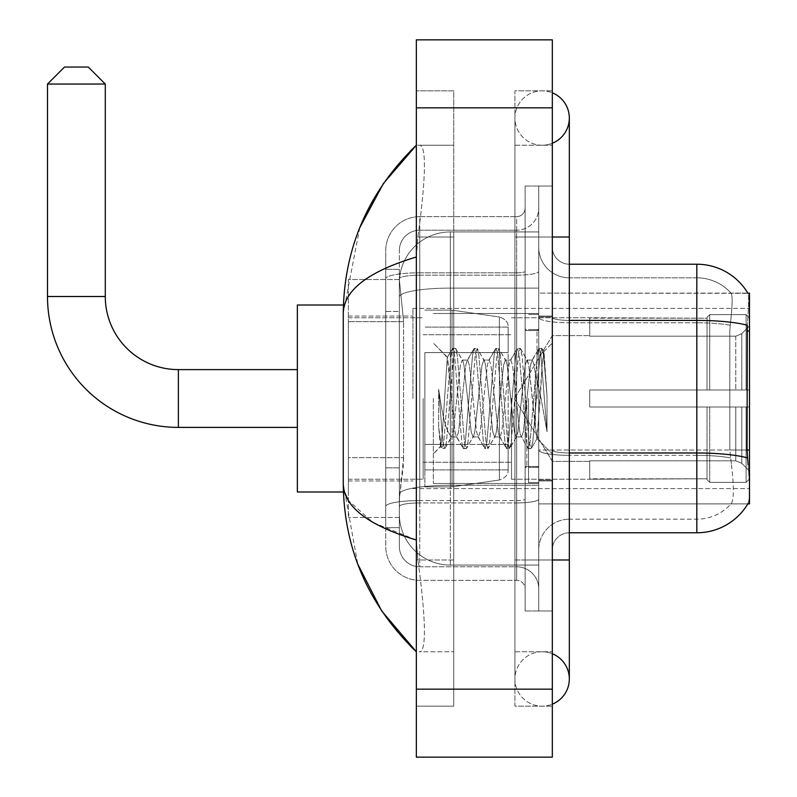 <?xml version="1.0" encoding="UTF-8"?>
<svg xmlns="http://www.w3.org/2000/svg" width="797" height="797" viewBox="0 0 797 797"><rect width="100%" height="100%" fill="white"/><g stroke="black" fill="none" stroke-linecap="round" stroke-linejoin="round"><path stroke-width="0.6" stroke-dasharray="3.98 2.99" d="M749.499 398.5L749.499 308.409L749.499 398.5M412.946 398.5L412.946 308.409L412.946 398.5M403.611 457.637L403.272 466.494L399.556 497.089L403.611 457.637L403.611 321.659L403.611 457.637L348.359 457.637L348.359 517.482L348.359 321.659L348.359 457.637L403.611 457.637M399.556 497.089L399.347 514.085A50.988 50.988 0 0 0 450.345 565.073L538.732 565.073L538.732 288.106L538.732 565.073L450.345 565.073L538.732 565.073L450.345 565.073L450.345 485.283A50.988 8.857 180 0 0 399.964 492.765A50.988 8.857 180 0 1 450.345 485.283L538.732 485.283L538.732 231.927L538.732 485.283L450.345 485.283L450.345 288.106L538.732 288.106L538.732 231.927L538.732 288.106L450.345 288.106L450.345 231.927L538.732 231.927L450.345 231.927A50.988 50.988 0 0 0 399.417 280.215L403.611 321.659L399.417 280.215A50.988 50.988 0 0 1 450.345 231.927L538.732 231.927L450.345 231.927A50.988 50.988 0 0 0 399.347 282.915L399.347 296.962L399.347 282.915A50.988 50.988 0 0 1 450.345 231.927L450.345 565.073A50.988 50.988 0 0 1 399.347 514.085L399.556 497.089M747.955 293.326A59.496 59.496 0 0 0 696.807 264.215L696.807 320.404A59.496 10.331 180 0 1 747.277 325.266L747.038 450.026L748.134 464.79C749.838 486.05 749.838 498.912 748.134 503.375L747.825 503.883L538.732 503.883L538.732 450.026L538.732 503.883L749.499 503.883L749.499 293.117L538.732 293.117L538.732 331.044L538.732 293.117L747.955 293.326C748.981 296.095 748.752 306.735 747.277 325.266C748.752 306.775 748.981 296.135 747.955 293.326A59.496 59.496 0 0 0 696.807 264.215L569.327 264.215A16.996 16.996 0 0 1 552.331 247.219L552.331 317.455L552.331 247.219A16.996 16.996 0 0 0 569.327 264.215L569.327 532.785L569.327 264.215A16.996 16.996 0 0 1 552.331 247.219M348.359 398.5L348.359 491.988L348.359 398.5M747.038 450.026L729.823 450.026L729.823 331.044L729.823 450.026L731.467 464.79L729.823 450.026L747.038 450.026L538.732 450.026L538.732 331.044L538.732 450.026L749.499 450.026M399.347 514.085L399.466 517.482L399.347 514.085A50.988 50.988 0 0 0 450.345 565.073A50.988 50.988 0 0 1 399.347 514.085L399.347 296.962L399.347 514.085A50.988 50.988 0 0 0 450.345 565.073A50.988 50.988 0 0 1 399.347 514.085M399.466 517.482L348.359 517.482L399.466 517.482M399.466 279.518L348.359 279.518L348.359 321.659L348.359 279.518L399.466 279.518M552.331 398.5L552.331 316.06L552.331 398.5M538.732 398.5L538.732 313.51L538.732 398.5M528.531 398.5L528.531 482.633L528.531 398.5M747.825 503.883L731.018 503.883L731.467 503.375L731.018 503.883L747.825 503.883A59.496 59.496 0 0 0 748.134 503.375C749.838 498.942 749.838 486.08 748.134 464.79M731.467 464.79C733.967 486.06 733.967 498.922 731.467 503.375A45.897 45.897 0 0 1 696.807 519.186L569.327 519.186L569.327 464.79L569.327 519.186L696.807 519.186A45.897 45.897 0 0 0 731.467 503.375C733.967 498.942 733.967 486.08 731.467 464.79M538.732 464.79L538.732 317.455L538.732 464.79M569.327 532.785A16.996 16.996 0 0 0 552.331 549.781L552.331 450.036L552.331 549.781A16.996 16.996 0 0 1 569.327 532.785L696.807 532.785L696.807 277.814A45.897 45.897 0 0 1 731.208 293.326L731.208 293.326A45.897 45.897 0 0 0 696.807 277.814L569.327 277.814A30.595 30.595 0 0 1 538.732 247.219L538.732 317.455L538.732 247.219A30.595 30.595 0 0 0 569.327 277.814L569.327 455.346A30.595 5.31 0 0 1 538.732 450.036A30.595 5.31 0 0 0 569.327 455.346L569.327 277.814A30.595 30.595 0 0 1 538.732 247.219M538.732 559.982L538.732 186.03L538.732 610.97L538.732 559.982L538.732 610.97L552.331 610.97L552.331 559.982L552.331 610.97L538.732 610.97L552.331 610.97L538.732 610.97L538.732 237.018L538.732 559.982L552.331 559.982L552.331 186.03L552.331 651.767L552.331 186.03L538.732 186.03L552.331 186.03L538.732 186.03L538.732 237.018L538.732 186.03L552.331 186.03L552.331 706.162L552.331 145.233L552.331 559.982L525.133 559.982L525.133 186.03L525.133 610.97L525.133 559.982L538.732 559.982M730.191 325.266C732.383 306.795 732.722 296.145 731.208 293.326C732.722 296.115 732.383 306.755 730.191 325.266L729.823 331.044L730.191 325.266A45.897 7.97 180 0 0 696.807 322.765A45.897 7.97 180 0 1 730.191 325.266M552.331 450.036L552.331 317.455L552.331 450.036A16.996 2.949 0 0 0 569.327 452.985A16.996 2.949 0 0 1 552.331 450.036M569.327 320.404A16.996 2.949 -0 0 1 552.331 317.455A16.996 2.949 0 0 0 569.327 320.404L696.807 320.404L696.807 455.346A45.897 7.97 180 0 1 730.47 457.896A45.897 7.97 180 0 0 696.807 455.346L696.807 277.814A45.897 45.897 0 0 1 731.208 293.326A45.897 45.897 0 0 0 696.807 277.814L569.327 277.814M538.732 549.781A30.595 30.595 0 0 1 569.327 519.186A30.595 30.595 0 0 0 538.732 549.781A30.595 30.595 0 0 1 569.327 519.186M747.825 293.117L731.018 293.117L747.825 293.117M399.347 527.684L385.748 527.684L385.748 467.839L385.748 527.684L399.347 527.684L399.347 467.839L399.347 527.684M399.347 250.617A20.393 20.393 0 0 1 419.75 230.223A20.393 20.393 0 0 0 399.347 250.617L399.347 278.711L399.347 250.617A20.393 20.393 0 0 1 419.75 230.223L419.75 566.777A20.393 20.393 0 0 1 399.347 546.383L399.347 278.711L399.347 546.383A20.393 20.393 0 0 0 419.75 566.777L516.635 566.777L516.635 512.381L516.635 580.375L516.635 500.576L516.635 566.777L419.75 566.777L419.75 502.937L516.635 502.937L516.635 512.381L516.635 502.937A22.097 3.836 0 0 0 538.732 499.101L538.732 271.329L538.732 499.101A22.097 3.836 0 0 1 516.635 502.937L516.635 275.174L516.635 502.937L419.75 502.937L419.75 230.223L516.635 230.223A22.097 22.097 0 0 0 538.732 208.127L538.732 271.329L538.732 208.127A22.097 22.097 0 0 1 516.635 230.223L516.635 275.174L516.635 230.223A22.097 22.097 0 0 0 538.732 208.127M385.748 512.381L385.748 546.383L385.748 512.381M419.75 580.375A33.992 33.992 0 0 1 385.748 546.383A33.992 33.992 0 0 0 419.75 580.375L516.635 580.375A8.498 8.498 0 0 1 525.133 588.873L525.133 208.127L525.133 588.873A8.498 8.498 0 0 0 516.635 580.375L419.75 580.375M525.133 398.5L525.133 483.49L525.133 398.5M525.133 186.03L538.732 186.03L525.133 186.03M525.133 610.97L538.732 610.97L525.133 610.97M385.748 250.617A33.992 33.992 0 0 1 419.75 216.625L419.75 500.576L419.75 216.625A33.992 33.992 0 0 0 385.748 250.617L385.748 506.484L385.748 250.617A33.992 33.992 0 0 1 419.75 216.625L516.635 216.625A8.498 8.498 0 0 0 525.133 208.127A8.498 8.498 0 0 1 516.635 216.625L516.635 500.576L516.635 216.625A8.498 8.498 0 0 0 525.133 208.127M419.75 216.625L516.635 216.625M385.748 311.458L385.748 467.839L385.748 269.316L385.748 311.458L399.347 311.458L399.347 467.839L399.347 269.316L399.347 311.458L385.748 311.458M419.75 230.223L516.635 230.223M538.732 588.873A22.097 22.097 0 0 0 516.635 566.777A22.097 22.097 0 0 1 538.732 588.873A22.097 22.097 0 0 0 516.635 566.777M399.347 269.316L385.748 269.316L399.347 269.316M433.349 398.5L433.349 483.49L433.349 398.5M450.345 386.515L447.256 357.454L442.415 431.735L440.751 446.499L438.659 427.033L438.659 389.285L440.083 398.5C443.182 419.152 446.599 431.386 450.345 435.202L450.345 398.5L450.345 435.202L451.401 436.915L450.345 435.202C446.599 431.386 443.182 419.152 440.083 398.5L438.659 389.285L442.863 441.887L444.656 448.601L442.863 441.887L438.659 389.285L438.659 427.033L441.518 448.223L438.659 427.033L440.462 446.4L441.956 448.601L440.462 446.4L433.349 453.911L440.751 446.509L442.415 431.735L447.256 357.454L452.317 348.777L450.953 355.113L443.76 441.887L441.956 448.601L445.105 448.223L441.956 448.601L443.76 441.887L450.953 355.113L452.756 348.399L447.256 357.454L433.349 343.089L447.595 357.335L450.345 386.515L450.345 398.5L450.345 386.515L451.401 398.5L450.345 386.515M472.99 398.5L469.393 365.235L467.6 360.085L467.022 360.573L465.797 365.235L458.604 431.765L456.801 436.915L456.233 436.427L455.007 431.765L451.401 398.5L455.007 431.765L456.233 436.427L463.107 448.223L461.752 441.887L454.549 355.113L452.756 348.399L455.456 348.399L453.652 355.113L446.459 441.887L445.105 448.223L451.979 436.427L451.401 436.915L456.801 436.915L463.107 448.223L461.752 441.887L454.549 355.113L452.756 348.399L455.456 348.399L453.652 355.113L446.459 441.887L445.105 448.223L451.401 436.915L456.801 436.915L458.604 431.765L465.797 365.235L467.022 360.573L473.896 348.777L472.541 355.113L465.348 441.887L463.545 448.601L463.107 448.223L466.245 448.601L464.452 441.887L457.249 355.113L455.456 348.399L462.768 360.573L462.2 360.085L460.397 365.235L453.204 431.765L451.979 436.427L453.204 431.765L460.397 365.235L462.2 360.085L467.6 360.085L473.896 348.777L472.541 355.113L465.348 441.887L463.545 448.601L466.245 448.601L464.452 441.887L457.249 355.113L455.894 348.777L462.2 360.085L467.6 360.085L469.393 365.235L476.586 431.765L477.821 436.427L476.586 431.765L472.99 398.5M467.6 398.5L463.993 365.235L462.768 360.573L463.993 365.235L471.196 431.765L472.99 436.915L471.196 431.765L467.6 398.5M494.578 398.5L490.982 365.235L489.179 360.085L488.611 360.573L487.385 365.235L480.192 431.765L478.389 436.915L477.821 436.427L484.696 448.223L483.341 441.887L476.138 355.113L474.345 348.399L473.896 348.777L477.044 348.399L475.241 355.113L468.048 441.887L466.245 448.601L473.557 436.427L472.99 436.915L478.389 436.915L484.696 448.223L483.341 441.887L476.138 355.113L474.345 348.399L477.044 348.399L475.241 355.113L468.048 441.887L466.683 448.223L472.99 436.915L478.389 436.915L480.192 431.765L487.385 365.235L488.611 360.573L495.485 348.777L494.13 355.113L486.937 441.887L485.134 448.601L484.696 448.223L487.834 448.601L486.031 441.887L478.838 355.113L477.044 348.399L484.357 360.573L483.789 360.085L481.986 365.235L474.793 431.765L473.557 436.427L474.793 431.765L481.986 365.235L483.789 360.085L489.179 360.085L495.485 348.777L494.13 355.113L486.937 441.887L485.134 448.601L487.834 448.601L486.031 441.887L478.838 355.113L477.483 348.777L483.789 360.085L489.179 360.085L490.982 365.235L498.175 431.765L499.41 436.427L498.175 431.765L494.578 398.5M489.179 398.5L485.582 365.235L484.357 360.573L485.582 365.235L492.785 431.765L494.578 436.915L492.785 431.765L489.179 398.5M516.167 398.5L512.571 365.235L510.767 360.085L510.2 360.573L508.974 365.235L501.771 431.765L499.978 436.915L499.41 436.427L506.284 448.223L504.919 441.887L497.726 355.113L495.933 348.399L495.485 348.777L498.623 348.399L496.83 355.113L489.637 441.887L487.834 448.601L495.146 436.427L494.578 436.915L499.978 436.915L506.284 448.223L504.919 441.887L497.726 355.113L495.933 348.399L498.623 348.399L496.83 355.113L489.637 441.887L488.272 448.223L494.578 436.915L499.978 436.915L501.771 431.765L508.974 365.235L510.2 360.573L517.074 348.777L515.719 355.113L508.516 441.887L506.723 448.601L506.284 448.223L509.422 448.601L507.619 441.887L500.426 355.113L498.623 348.399L505.946 360.573L505.368 360.085L503.574 365.235L496.382 431.765L495.146 436.427L496.382 431.765L503.574 365.235L505.368 360.085L510.767 360.085L517.074 348.777L515.719 355.113L508.516 441.887L506.723 448.601L509.422 448.601L507.619 441.887L500.426 355.113L499.071 348.777L505.368 360.085L510.767 360.085L512.571 365.235L519.764 431.765L520.989 436.427L519.764 431.765L516.167 398.5M510.767 398.5L507.171 365.235L505.946 360.573L507.171 365.235L514.364 431.765L516.167 436.915L514.364 431.765L510.767 398.5M535.335 373.823L535.335 427.521L528.76 365.235L526.956 360.085L525.163 365.235L517.96 431.765L516.167 436.915L521.567 436.915L527.863 448.223L526.508 441.887L519.315 355.113L517.512 348.399L517.074 348.777L520.212 348.399L518.419 355.113L511.216 441.887L509.422 448.601L516.735 436.427L516.167 436.915L521.567 436.915L527.863 448.223L526.508 441.887L519.315 355.113L517.512 348.399L520.212 348.399L518.419 355.113L511.216 441.887L509.861 448.223L516.735 436.427L517.96 431.765L525.163 365.235L526.956 360.085L532.356 360.085L530.553 365.235L523.36 431.765L521.567 436.915L523.36 431.765L530.553 365.235L531.788 360.573L538.662 348.777L537.308 355.113L530.105 441.887L528.311 448.601L527.863 448.223L531.011 448.601L529.208 441.887L522.015 355.113L520.212 348.399L527.524 360.573L526.956 360.085L532.356 360.085L538.662 348.777L537.308 355.113L530.105 441.887L528.311 448.601L531.011 448.601L529.208 441.887L522.015 355.113L520.65 348.777L527.524 360.573L528.76 365.235L536.869 438.44L540.286 398.5L542.05 366.102L544.002 351.816L547.011 395.621L547.011 431.695L541.063 398.5L535.335 373.823L534.159 365.235L532.356 360.085L534.159 365.235L535.335 373.823L535.335 427.521L537.208 438.32L542.05 366.102L543.713 351.706L547.011 395.621L543.604 355.113L541.801 348.399L539.997 355.113L532.804 441.887L531.011 448.601L532.804 441.887L539.997 355.113L541.801 348.399L543.604 355.113L547.011 395.621L547.011 431.695L540.904 355.113L539.101 348.399L538.662 348.777L541.801 348.399L539.101 348.399L540.904 355.113L547.011 431.695L541.063 398.5L535.335 373.823M343.407 491.988L297.361 491.988L297.361 305.012L297.361 491.988L297.361 369.609L178.379 369.609L178.379 427.391A130.877 130.877 0 0 1 47.501 296.514L47.501 84.044L105.294 84.044L47.501 84.044L105.294 84.044L88.298 67.048L64.497 67.048L88.298 67.048L64.497 67.048L47.501 84.044M47.501 296.514L105.294 296.514L47.501 296.514L105.294 296.514L105.294 84.044M589.72 390.002L589.72 398.5L589.72 390.002L735.78 390.002L589.72 390.002L707.009 390.002L707.009 317.355L707.009 390.002L709.728 390.002L709.728 314.626L709.728 390.002L589.72 390.002L589.72 406.998L707.009 406.998L707.009 478.788L707.009 406.998L589.72 406.998L589.72 390.002L589.72 406.998L589.72 390.002L749.499 390.002L749.499 318.043L749.499 390.002L746.102 390.002L746.102 314.626L746.102 390.002L709.728 390.002L749.499 390.002L749.499 325.903L749.499 390.002L589.72 390.002L707.009 390.002L707.009 317.355L707.009 318.212L589.72 317.764L707.009 318.212L707.009 390.002L707.009 317.355L709.728 314.626L707.009 317.355L707.009 390.002L709.728 390.002L709.728 314.626L746.102 314.626L709.728 314.626L709.728 390.002L589.72 390.002L589.72 406.998L749.499 406.998L749.499 478.957L749.499 406.998L746.102 406.998L746.102 482.374L749.499 478.957L746.102 482.374L746.102 406.998L709.728 406.998L709.728 482.374L746.102 482.374L709.728 482.374L709.728 406.998L707.009 406.998L707.009 479.645L709.728 482.374L707.009 479.645L707.009 406.998L749.499 406.998L749.499 478.957L749.499 471.097L741.788 463.326L735.78 460.815L741.788 463.326L749.499 471.097L749.499 406.998L589.72 406.998L707.009 406.998L707.009 478.788L589.72 479.236L707.009 478.788L707.009 406.998L589.72 406.998L589.72 390.002M589.72 336.185L735.78 336.185L589.72 336.185L589.72 318.212L589.72 336.185L735.78 336.185L741.788 333.674L749.499 325.903L749.499 318.043L746.102 314.626L749.499 318.043L749.499 325.903L741.788 333.674L735.78 336.185L589.72 336.185L589.72 317.764L707.009 318.212L707.009 317.355L707.009 318.212L589.72 318.212L589.72 336.185M511.535 398.5L511.535 479.236L511.535 398.5M423.147 398.5L423.147 479.236L423.147 398.5M589.72 460.815L735.78 460.815L589.72 460.815L589.72 478.788L589.72 460.815L735.78 460.815L741.788 463.326L735.78 460.815L589.72 460.815L589.72 479.236L707.009 478.788L589.72 478.788L589.72 460.815M424.851 352.603L424.851 486.887L424.851 444.397L508.137 444.397L508.137 469.891L508.137 327.109L508.137 352.613L424.851 352.603L424.851 469.891L424.851 444.397L508.137 444.397L508.137 469.891L508.137 327.109L508.137 352.613L424.851 352.603L424.851 486.887L424.851 444.397L508.137 444.387L508.137 469.911C508.406 474.554 505.497 477.921 499.4 480.003L499.4 444.397L508.137 444.397L508.137 469.911C508.406 474.554 505.497 477.921 499.4 480.003L499.4 444.397L452.038 444.397L452.038 486.887L452.038 310.113L452.038 352.603L424.851 352.603L424.851 469.891L424.851 444.397L452.038 444.397L452.038 486.887L452.038 310.113L452.038 352.603L499.4 352.603L499.4 316.997L499.4 480.003L452.038 486.887L424.851 486.887L452.038 486.887L499.4 480.003L499.4 316.997C505.497 319.079 508.406 322.446 508.137 327.089L508.137 352.603L424.851 352.603M707.009 406.998L707.009 479.645L709.728 482.374L746.102 482.374L749.499 478.957L749.499 406.998L749.499 478.957L746.102 482.374L746.102 406.998L746.102 482.374L709.728 482.374L709.728 406.998L709.728 482.374L707.009 479.645L707.009 406.998L709.728 406.998L707.009 406.998M707.009 478.788L707.009 479.645L707.009 478.788M709.728 314.626L707.009 317.355L709.728 314.626L746.102 314.626L746.102 390.002L746.102 314.626L709.728 314.626M746.102 406.998L709.728 406.998L746.102 406.998M709.728 390.002L746.102 390.002L709.728 390.002M746.102 390.002L749.499 390.002L749.499 318.043L749.499 390.002L746.102 390.002M749.499 318.043L746.102 314.626L749.499 318.043L749.499 390.002L749.499 318.043M749.499 406.998L749.499 478.957L749.499 471.097L741.788 463.326L749.499 471.097L749.499 406.998L741.788 406.998L749.499 406.998M741.788 333.674L749.499 325.903L741.788 333.674L735.78 336.185L741.788 333.674L741.788 390.002L749.499 390.002L735.78 390.002L741.788 390.002L741.788 333.674M735.78 406.998L589.72 406.998L589.72 398.5L589.72 406.998L735.78 406.998L735.78 460.815L735.78 406.998M297.361 369.609L297.361 305.012L343.407 305.012M508.137 352.603L499.4 352.603L499.4 316.997L452.038 310.113L424.851 310.113L452.038 310.113L499.4 316.997C505.497 319.079 508.406 322.446 508.137 327.089L508.137 352.603M542.129 651.767A27.198 27.198 0 0 0 514.932 678.964A27.198 27.198 0 0 0 552.331 704.169A27.198 27.198 0 0 1 542.129 706.162A27.198 27.198 0 0 0 552.331 704.169A27.198 27.198 0 0 1 514.932 678.964A27.198 27.198 0 0 1 552.331 653.749A27.198 27.198 0 0 0 542.129 651.767A27.198 27.198 0 0 1 569.327 678.964A27.198 27.198 0 0 0 542.129 651.767M542.129 145.233A27.198 27.198 0 0 1 514.932 118.036A27.198 27.198 0 0 1 552.331 92.831A27.198 27.198 0 0 0 542.129 90.838A27.198 27.198 0 0 1 552.331 92.831A27.198 27.198 0 0 0 514.932 118.036A27.198 27.198 0 0 0 552.331 143.251A27.198 27.198 0 0 1 542.129 145.233A27.198 27.198 0 0 0 569.327 118.036A27.198 27.198 0 0 1 542.129 145.233M359.806 227.603L343.258 313.171L343.258 483.829L357.743 564.087M416.343 39.85L552.331 39.85L552.331 757.15L416.343 757.15L416.343 39.85M416.343 237.018L416.343 559.982L416.343 90.838L416.343 237.018L453.742 237.018L453.742 706.162L416.343 706.162L416.343 559.982L416.343 706.162L453.742 706.162L453.742 90.838L416.343 90.838L453.742 90.838L453.742 559.982L453.742 237.018L416.343 237.018M552.331 90.838L552.331 237.018L552.331 90.838L514.932 90.838L514.932 706.162L552.331 706.162L514.932 706.162L514.932 90.838L552.331 90.838M552.331 237.018L514.932 237.018L552.331 237.018L514.932 237.018L514.932 559.982L514.932 145.233L514.932 237.018L569.327 237.018L542.129 237.018L569.327 237.018L569.327 559.982L514.932 559.982L514.932 651.767L514.932 559.982L552.331 559.982M514.932 651.767L552.331 651.767L514.932 651.767M514.932 145.233L552.331 145.233L514.932 145.233M453.742 651.767L453.742 559.982L453.742 651.767L419.063 651.767C427.84 653.221 424.632 608.888 417.887 559.982C424.602 608.719 427.859 653.191 419.063 651.767L453.742 651.767M343.258 313.171C343.796 290.287 368.164 271.558 416.343 256.993L417.887 237.018C424.602 188.281 427.859 143.809 419.063 145.233L416.343 145.233L419.063 145.233C427.84 143.779 424.632 188.112 417.887 237.018L416.343 256.993L416.343 540.007L417.887 559.982L416.343 540.007L372.896 522.463L348.359 500.486M453.742 145.233L419.063 145.233L453.742 145.233M416.343 256.993L416.343 540.007M344.463 491.988L343.258 483.829M749.499 331.044L747.038 331.044M400.682 294.95A50.988 8.857 180 0 1 450.345 288.106A50.988 8.857 180 0 0 400.682 294.95M399.347 282.915A50.988 50.988 0 0 1 450.345 231.927L450.345 485.283A50.988 8.857 0 0 0 399.347 494.13A50.988 8.857 180 0 1 450.345 485.283L450.345 231.927A50.988 50.988 0 0 0 399.417 280.215M403.611 321.659L348.359 321.659L403.611 321.659M747.466 457.896A59.496 10.331 180 0 0 696.807 452.985L569.327 452.985M696.807 322.765L569.327 322.765A30.595 5.31 0 0 1 538.732 317.455A30.595 5.31 0 0 0 569.327 322.765L696.807 322.765M696.807 455.346L569.327 455.346L696.807 455.346M419.75 500.576A33.992 5.908 180 0 0 385.748 506.484A33.992 5.908 180 0 1 419.75 500.576L516.635 500.576A8.498 1.474 0 0 0 525.133 499.101A8.498 1.474 0 0 1 516.635 500.576L419.75 500.576M525.133 237.018L538.732 237.018L525.133 237.018M419.75 272.813L516.635 272.813A8.498 1.474 -0 0 0 525.133 271.329A8.498 1.474 0 0 1 516.635 272.813L419.75 272.813A33.992 5.908 180 0 0 385.748 278.711A33.992 5.908 180 0 1 419.75 272.813M419.75 275.174L516.635 275.174A22.097 3.836 0 0 0 538.732 271.329A22.097 3.836 0 0 1 516.635 275.174L419.75 275.174A20.393 3.547 180 0 0 399.347 278.711A20.393 3.547 180 0 1 419.75 275.174M419.75 502.937A20.393 3.547 180 0 0 399.347 506.484A20.393 3.547 180 0 1 419.75 502.937M419.75 566.777A20.393 20.393 0 0 1 399.347 546.383M399.347 467.839L385.748 467.839L399.347 467.839M537.029 398.5L537.029 330.506L537.029 398.5M526.837 398.5L526.837 466.494L526.837 398.5M735.78 336.185L735.78 390.002L735.78 336.185M741.788 406.998L741.788 463.326L741.788 406.998M542.129 559.982L569.327 559.982L542.129 559.982M416.343 107.844L552.331 107.844M416.343 689.156L552.331 689.156M453.742 559.982L416.343 559.982L453.742 559.982M453.742 237.018L417.887 237.018L453.742 237.018M450.345 485.283L538.732 485.283L450.345 485.283M450.345 288.106L538.732 288.106L450.345 288.106A50.988 8.857 180 0 0 399.347 296.962A50.988 8.857 0 0 1 450.345 288.106M412.946 308.409L749.499 308.409L412.946 308.409M348.359 316.06L412.946 316.06L348.359 316.06M348.359 480.94L412.946 480.94L348.359 480.94M412.946 488.591L749.499 488.591L412.946 488.591M538.732 316.06L552.331 316.06L538.732 316.06M528.531 482.633L538.732 482.633L528.531 482.633M538.732 329.659L528.531 329.659L538.732 329.659M538.732 467.341L528.531 467.341L538.732 467.341M528.531 314.367L538.732 314.367L528.531 314.367M538.732 480.94L552.331 480.94L538.732 480.94M525.133 330.506L538.732 330.506L525.133 330.506M525.133 466.494L538.732 466.494L525.133 466.494M538.732 480.093L552.331 480.093L538.732 480.093M537.029 330.506L538.732 328.812L537.029 330.506L526.837 330.506L525.133 328.812L526.837 330.506L537.029 330.506M526.837 466.494L537.029 466.494L538.732 468.188L537.029 466.494L526.837 466.494L525.133 468.188L526.837 466.494M433.349 483.49L538.732 483.49L433.349 483.49M543.713 351.706L552.331 343.089L543.713 351.706M536.859 438.45L552.331 453.911L536.859 438.45M433.349 313.51L538.732 313.51L433.349 313.51M538.732 316.907L552.331 316.907L538.732 316.907M537.218 438.32L531.45 448.223L537.218 438.32M544.002 351.816L542.239 348.777L544.002 351.816M297.361 427.391L178.379 427.391M514.543 398.5L552.331 335.607L589.72 335.607L552.331 335.607L514.543 398.5L552.331 461.393L589.72 461.393L552.331 461.393L514.543 398.5M511.535 479.236L589.72 479.236L511.535 479.236M423.147 462.24L511.535 462.24L423.147 462.24M348.359 479.236L423.147 479.236L348.359 479.236M348.359 317.764L423.147 317.764L348.359 317.764M423.147 334.76L511.535 334.76L423.147 334.76M511.535 317.764L589.72 317.764L511.535 317.764M508.137 327.109L424.851 327.109L508.137 327.109M508.137 469.891L424.851 469.891L508.137 469.891M514.932 559.982L514.932 678.964L514.932 559.982M514.932 237.018L514.932 118.036L514.932 237.018M569.327 559.982L569.327 678.964M569.327 237.018L569.327 118.036"/><path stroke-width="1.2" d="M747.825 503.883L748.134 503.375A59.496 59.496 0 0 1 696.807 532.785A59.496 59.496 0 0 0 747.825 503.883L749.499 503.883L749.499 293.117L747.955 293.326A59.496 59.496 0 0 0 696.807 264.215L569.327 264.215M748.134 464.79L747.038 450.026L747.277 325.266A59.496 10.331 180 0 0 696.807 320.404L696.807 264.215A59.496 59.496 0 0 1 747.955 293.326M747.466 457.896A59.496 10.331 180 0 0 696.807 452.985L696.807 532.785L569.327 532.785M297.361 427.391L178.379 427.391L178.379 369.609A73.085 73.085 0 0 1 105.294 296.514L105.294 84.044L47.501 84.044L64.497 67.048L88.298 67.048L105.294 84.044M178.379 427.391A130.877 130.877 0 0 1 47.501 296.514L47.501 84.044M297.361 369.609L178.379 369.609A73.085 73.085 0 0 1 105.294 296.514L47.501 296.514M343.407 305.012L297.361 305.012L297.361 491.988L343.407 491.988M552.331 704.169A27.198 27.198 0 0 0 552.331 653.749A27.198 27.198 0 0 1 552.331 704.169A27.198 27.198 0 0 0 569.327 678.964A27.198 27.198 0 0 1 552.331 704.169M552.331 92.831A27.198 27.198 0 0 1 552.331 143.251A27.198 27.198 0 0 0 552.331 92.831A27.198 27.198 0 0 1 569.327 118.036A27.198 27.198 0 0 0 552.331 92.831M416.343 256.993C368.274 271.488 343.905 290.208 343.258 313.171L343.258 483.829C343.796 506.713 368.164 525.442 416.343 540.007M416.343 757.15L552.331 757.15L552.331 39.85L416.343 39.85L416.343 757.15M343.258 313.171C343.985 247.807 368.344 191.828 416.343 145.233L383.357 183.569L359.806 227.603M357.743 564.087L381.723 611.01L416.343 651.767C368.344 605.172 343.985 549.193 343.258 483.829M348.359 500.486L344.463 491.988M749.499 331.044L747.038 331.044M749.499 450.026L747.038 450.026M569.327 452.985L696.807 452.985L696.807 320.404L569.327 320.404M552.331 559.982L569.327 559.982L569.327 118.036M552.331 237.018L569.327 237.018M416.343 689.156L552.331 689.156M416.343 107.844L552.331 107.844M569.327 559.982L569.327 678.964M416.343 145.233L410.435 150.942M416.343 651.767L410.435 646.058"/></g></svg>
